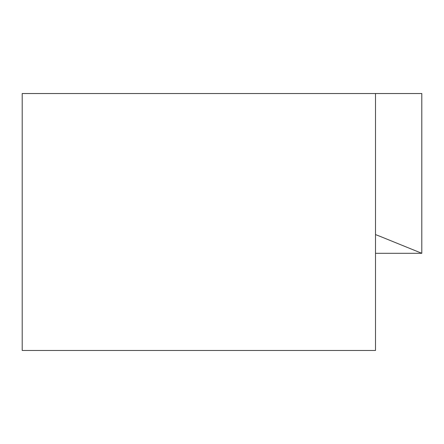 <?xml version="1.0" encoding="UTF-8"?>
<svg xmlns="http://www.w3.org/2000/svg" width="444" height="444" viewBox="0 0 444 444"><rect width="100%" height="100%" fill="white"/><g stroke="black" fill="none" stroke-linecap="round" stroke-linejoin="round"><path stroke-width="0.67" d="M421.8 253.302L375.502 253.302L421.8 253.302L380.98 236.724L421.8 253.302L421.8 93.529L421.8 253.302M375.502 234.582L380.98 236.724L375.502 234.582M421.8 93.529L22.2 93.529L22.2 350.471L375.502 350.471L375.502 93.529M375.463 93.529L22.2 93.529L22.2 350.471L375.463 350.471"/></g></svg>
